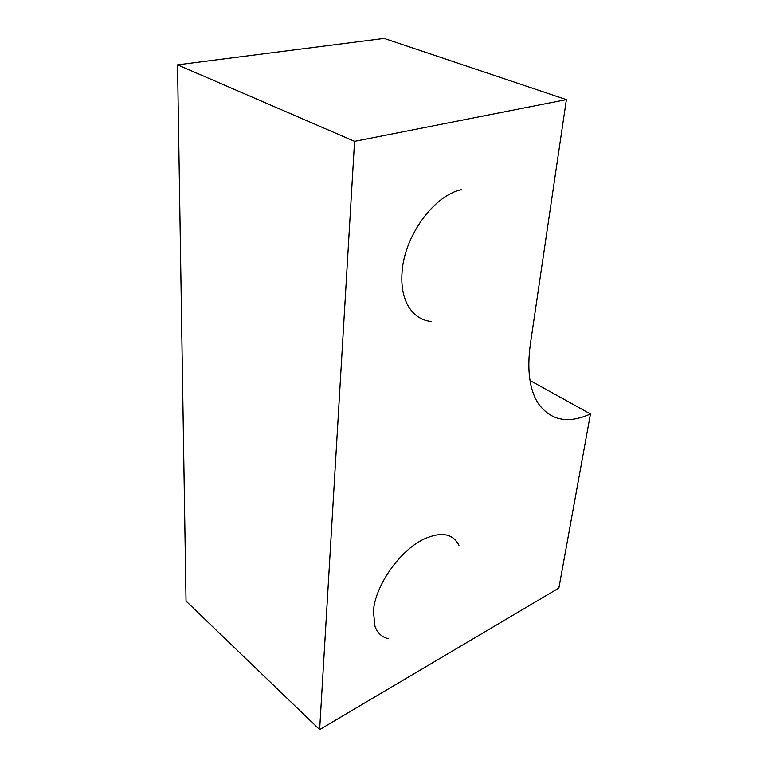 <?xml version="1.0" encoding="UTF-8"?>
<svg xmlns="http://www.w3.org/2000/svg" width="768" height="768" viewBox="0 0 768 768"><rect width="100%" height="100%" fill="white"/><g stroke="black" fill="none" stroke-linecap="round" stroke-linejoin="round"><path stroke-width="1.15" d="M177.542 64.848L186.038 601.075L319.642 729.6L558.864 588.067L590.458 413.962C567.917 424.118 550.454 420.538 538.07 403.21C529.478 389.462 526.896 369.878 530.314 344.448L566.39 99.629L384.144 38.4L177.542 64.848L354.566 141.35L319.642 729.6M530.006 380.515L590.458 413.962M354.566 141.35L566.39 99.629M388.416 638.717C381.936 637.219 377.443 633.062 374.947 626.246L373.44 611.261C374.957 585.878 399.907 550.349 423.821 539.146C441.072 531.389 452.784 533.434 458.947 545.28M431.126 321.485C421.056 320.362 413.27 314.938 407.75 305.213C402.96 296.294 401.078 285.197 402.086 271.91C404.342 236.179 433.853 195.485 461.299 189.696"/></g></svg>
